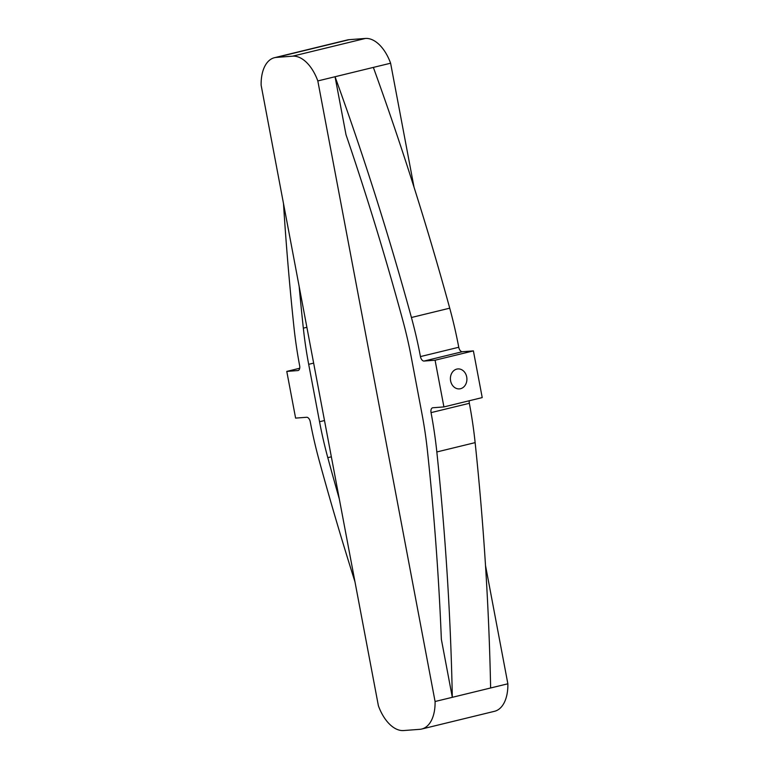 <?xml version="1.0" encoding="UTF-8"?>
<svg xmlns="http://www.w3.org/2000/svg" width="769" height="769" viewBox="0 0 769 769"><rect width="100%" height="100%" fill="white"/><g stroke="black" fill="none" stroke-linecap="round" stroke-linejoin="round"><path stroke-width="1.15" d="M339.312 498.937A1735.556 975.525 -103.7 0 1 327.796 457.67A265.045 148.975 -103.7 0 1 319.539 421.739L308.686 364.323A265.045 148.975 76.3 0 1 303.332 328.161A1735.556 975.525 76.3 0 1 299.141 286.347M436.83 451.961L475.136 442.627A1792.395 1007.477 -103.7 0 1 490.622 687.986L452.316 697.32L441.358 639.318A1735.556 975.525 76.3 0 0 427.362 450.163A265.045 148.975 76.3 0 0 422.008 414.01L411.155 356.595A265.045 148.975 -103.7 0 0 402.889 320.654A1735.556 975.525 -103.7 0 0 346.012 134.738L335.053 76.737A1792.395 1007.477 76.3 0 1 411.425 317.501A281.252 158.087 76.3 0 1 420.451 356.585A4.768 2.682 -103.7 0 0 424.036 361.055L435.081 360.219L443.915 406.926L482.221 397.592L473.396 350.895L462.342 351.721A4.768 2.682 -103.7 0 1 458.757 347.261A281.252 158.087 76.3 0 0 449.73 308.177A1792.395 1007.477 76.3 0 0 373.359 67.403L390.604 63.212A37.297 20.965 -103.7 0 0 365.381 38.45L349.203 39.671A37.297 20.965 -103.7 0 0 347.29 39.969L274.504 57.694A37.297 20.965 -103.7 0 0 261.133 85.205L378.396 705.788A37.297 20.965 -103.7 0 0 403.619 730.55L419.797 729.329A37.297 20.965 -103.7 0 0 421.71 729.031A37.297 20.965 -103.7 0 0 435.081 701.511L452.316 697.32A1792.395 1007.477 -103.7 0 0 436.83 451.961A281.252 158.087 -103.7 0 0 431.044 412.626A4.768 2.682 76.3 0 1 432.611 407.791A4.768 2.682 76.3 0 1 432.86 407.753L443.915 406.926M283.492 203.497A1792.395 1007.477 -103.7 0 0 293.864 326.373A281.252 158.087 -103.7 0 0 299.65 365.698A4.768 2.682 76.3 0 1 298.084 370.533A4.768 2.682 76.3 0 1 297.834 370.571L286.779 371.408L295.604 418.105L306.658 417.279A4.768 2.682 -103.7 0 1 310.243 421.739A281.252 158.087 76.3 0 0 319.27 460.823A1792.395 1007.477 76.3 0 0 354.97 581.787M475.136 442.627A281.252 158.087 -103.7 0 0 469.35 403.302A4.768 2.682 76.3 0 1 469.301 400.745M435.081 360.219L473.396 350.895M466.696 376.945A10.007 8.248 85.7 0 0 457.901 368.928A10.007 8.248 85.7 0 0 450.432 379.53A10.007 8.248 85.7 0 0 459.401 388.893A10.007 8.248 85.7 0 0 466.696 376.945M286.779 371.408L299.699 368.255M435.081 701.511L317.818 80.937A37.297 20.965 -103.7 0 0 292.604 56.175L276.417 57.396A37.297 20.965 -103.7 0 0 274.504 57.694M317.818 80.937L373.359 67.403M421.71 729.031L494.496 711.306A37.297 20.965 -103.7 0 0 507.867 683.795L485.508 565.503M490.622 687.986L507.867 683.795M414.03 187.213L390.604 63.212M303.332 328.161L306.879 327.296M327.796 457.67L331.352 456.805M292.604 56.175L365.381 38.45M276.417 57.396L349.203 39.671M297.834 370.571L298.314 370.456M308.686 364.323L313.646 363.112M319.539 421.739L324.499 420.528M411.425 317.501L449.73 308.177M420.451 356.585L458.757 347.261M424.036 361.055L462.342 351.721M431.044 412.626L469.35 403.302"/></g></svg>

